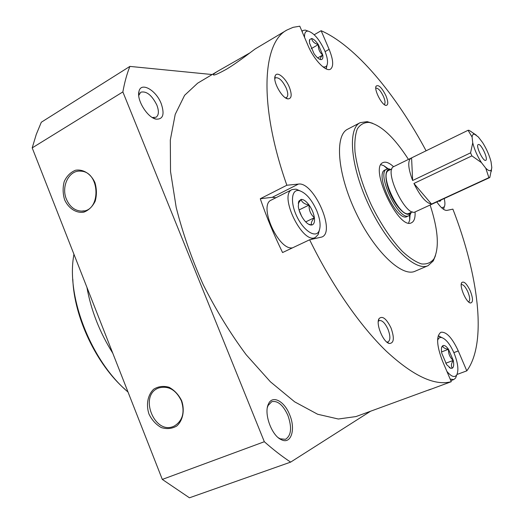 <?xml version="1.0" encoding="UTF-8"?>
<svg xmlns="http://www.w3.org/2000/svg" width="524" height="524" viewBox="0 0 524 524"><rect width="100%" height="100%" fill="white"/><g stroke="black" fill="none" stroke-linecap="round" stroke-linejoin="round"><path stroke-width="0.79" d="M301.071 199.415C303.494 199.277 306.16 201.157 309.068 205.035C304.496 204.157 301.831 202.284 301.071 199.415L298.313 203.41L298.804 201.196L301.071 199.415M314.38 217.702C310.66 214.434 308.891 210.209 309.068 205.035C311.911 209.083 313.68 213.307 314.38 217.702C314.885 221.98 314.02 224.416 311.793 225.019C310.693 223.519 311.551 221.076 314.38 217.702L305.695 221.894M310.391 224.973L309.022 224.318L311.793 225.019L310.391 224.973C308.269 224.442 306.042 222.628 303.717 219.53C300.789 215.384 298.988 211.067 298.307 206.58L298.804 201.196M441.143 199.932L440.062 201.282L438.817 201.006M311.675 38.514C313.666 39.025 315.874 41.042 318.304 44.573C314.479 43.538 312.271 41.52 311.675 38.514L309.651 39.562L309.468 42.968L314.007 53.605C316.489 57.181 318.716 59.179 320.681 59.605L320.642 59.579C319.738 58.97 320.446 57.45 322.764 55.027C319.633 52.485 318.147 49.007 318.304 44.573L322.764 55.027C323.21 58.177 322.529 59.71 320.74 59.612L320.681 59.605M442.787 345.657C444.313 344.956 446.219 346.161 448.498 349.272C444.797 348.788 442.898 347.582 442.787 345.657L441.64 347.667L442.787 345.657M453.26 360.414C449.854 357.394 448.269 353.68 448.498 349.272L453.26 360.414C454.039 364.475 453.751 367.055 452.389 368.156C450.85 366.25 451.138 363.676 453.26 360.414L445.714 363.25M452.389 368.156L450.784 368.333L446.644 364.665L441.804 353.307C441.188 350.084 441.28 347.772 442.086 346.371M430.774 389.181L355.999 416.567L338.334 419.017L317.642 414.248L294.652 401.836L270.404 381.793L246.156 354.709C230.403 333.526 216.111 310.221 203.279 284.801C191.686 258.791 182.653 232.983 176.188 207.393L170.523 171.486L170.313 140.026L175.219 114.363L184.599 95.316L197.659 83.172L218.456 70.792M436.813 201.93C440.959 207.884 444.359 210.707 447.011 210.386L452.887 209.128C478.333 274.583 487.464 342.781 466.805 370.861L457.013 374.457M428.436 390.144L451.288 381.695C434.73 386.123 413.036 375.931 386.214 351.113C360.119 325.876 331.83 285.298 309.632 239.776L282.567 252.548C273.895 234.719 266.467 216.785 260.277 198.747L272.277 197.312L275.932 197.725M272.277 197.312L298.431 184.081L286.851 185.241L260.277 198.747M286.851 185.241C258.391 104.728 262.386 42.614 286.936 30.025L293.08 27.34L299.793 26.2L308.073 45.634C313.942 59.834 326.046 72.305 330.513 69.155C333.808 66.417 333.336 59.808 329.118 49.335L321.14 30.713L314.223 34.748M321.14 30.713C355.835 45.929 396.105 94.726 426.117 150.84M249.902 52.891L218.462 70.799C215.39 72.62 213.687 73.871 213.36 74.572C213.268 75.895 217.643 74.107 226.479 69.214C239.075 61.701 254.382 49.21 255.81 48.568L286.936 30.025M453.863 352.619L458.277 350.942C452.173 337.816 446.389 331.587 440.913 332.255C436.112 335.923 436.603 345.454 442.407 360.846L451.288 381.695M458.277 350.942L466.805 370.861M298.431 184.081C313.575 181.389 335.995 231.68 321.959 236.992L309.632 239.776M470.264 290.866C473.192 298.595 473.231 302.643 470.388 302.996C466.098 302.453 459.089 285.934 461.723 282.606C463.904 280.877 466.753 283.628 470.264 290.866M289.32 87.122C292.15 94.733 291.711 98.663 288.004 98.905C282.128 98.617 272.388 81.076 275.218 75.81C276.986 70.858 285.619 77.906 289.32 87.122M385.946 95.754C388.363 101.911 388.382 105.134 386.018 105.416C381.917 105.331 373.828 89.637 376.094 86.146C378.544 84.357 381.826 87.56 385.946 95.754M391.015 327.939C394.572 338.104 394.002 343.292 389.299 343.489C383.175 342.336 375.505 323.629 379.068 318.605C382.422 315.5 386.398 318.612 391.015 327.939M435.47 255.633L433.296 260.887L428.095 265.648L415.159 271.203C402.072 277.596 374.202 251.304 355.803 212.364C337.253 173.496 334.482 135.284 347.707 129.179L360.191 122.662L367.16 121.64L372.61 123.271M181.389 400.834C184.998 412.401 182.666 420.785 174.381 425.979C154.822 436.269 138.081 394.945 158.851 387.93C168.427 385.481 175.94 389.784 181.389 400.834M66.41 199.186C69.718 206.777 74.768 210.753 81.547 211.12C101.361 212.128 100.497 171.459 80.591 171.152C69.089 169.887 60.895 186.38 66.41 199.186M64.616 199.795C68.552 208.414 76.078 213.32 83.768 212.181C88.687 210.314 92.499 206.639 95.204 201.17C96.881 195.026 96.783 188.804 94.896 182.496C90.829 173.726 83.126 168.924 75.443 170.267C70.576 172.265 66.843 175.985 64.249 181.435C62.651 187.494 62.769 193.618 64.616 199.795M181.671 400.729C184.926 410.403 182.955 420.405 176.745 426.012C172.01 428.75 166.881 429.274 161.34 427.591C156.08 424.617 151.973 420.15 149.019 414.183C145.855 404.711 147.689 394.886 153.722 389.188C158.366 386.352 163.481 385.71 169.062 387.275C174.42 390.184 178.619 394.664 181.671 400.729M370.468 411.294L290.643 462.116C282.017 456.424 273.246 449.625 264.332 441.725L162.309 479.421L32.2 147.892L36.267 134.413L41.304 122.243L129.887 66.404L212.154 74.539M264.332 441.725L122.865 91.916L32.2 147.892M122.865 91.916C124.555 82.458 126.893 73.956 129.887 66.404M290.643 462.116L189.452 497.8L162.309 479.421M289.615 414.661C295.936 429.163 291.167 444.804 281.375 439.708C271.674 435.772 263.585 413.371 268.419 404.076C272.27 394.664 284.342 400.991 289.615 414.661M161.222 103.66C164.805 114.389 163.062 119.551 156.001 119.131C147.408 117.618 136.391 99.783 138.971 91.425C140.936 81.469 156.132 90.141 161.222 103.66M138.722 95.447L140.753 92.217C146.478 90.855 151.842 95.132 156.84 105.049C159.093 111.088 158.857 115.142 156.119 117.225L152.301 117.52M267.384 407.508L268.072 405.543L271.779 401.659C277.759 400.48 283.137 405.065 287.905 415.414C292.104 427.584 291.298 435.549 285.488 439.309L280.163 438.811L278.375 437.769M430.119 205.022C438.188 229.8 439.466 247.747 433.951 258.863C430.905 262.766 426.752 264.456 421.506 263.919C415.715 262.013 409.29 257.795 402.236 251.271C391.101 239.481 380.791 224.062 371.313 204.995C362.529 185.607 357.086 167.87 354.99 151.79C354.394 142.201 355.18 134.557 357.361 128.858C360.27 124.457 364.193 122.308 369.151 122.413C381.243 125.164 394.349 137.498 408.458 159.407M415.06 211.938C415.381 217.774 414.215 221.364 411.576 222.72C398.902 230.757 368.785 167.339 383.018 162.591C385.736 161.399 389.26 162.774 393.576 166.711M428.095 265.648C415.381 271.891 387.74 245.225 369.204 205.998C350.517 166.848 347.32 128.577 360.191 122.662M378.289 321.402L379.278 320.564C382.16 320.118 385.055 323.007 387.97 329.229C390.472 335.91 390.504 340.148 388.068 341.943L386.764 342.028M375.787 88.281L375.931 88.183C378.19 87.98 380.719 90.783 383.535 96.58C385.232 100.778 385.481 103.385 384.282 104.394L384.118 104.466M274.805 78.607L275.565 77.801C279.03 77.257 282.587 80.696 286.242 88.124C288.167 93.036 288.259 96.187 286.517 97.569L285.442 97.805M461.218 284.722L461.421 284.611C463.354 284.414 465.509 286.838 467.873 291.875C469.976 297.213 470.257 300.514 468.725 301.785L468.495 301.844M292.582 247.819C278.46 250.917 258.031 204.923 271.321 200.057L292.104 189.57L296.027 189.157L299.97 190.802M437.599 340.423C438.418 338.046 439.859 337.109 441.902 337.626C446.094 339.231 450.123 344.32 453.987 352.907C457.983 362.929 458.893 370.285 456.725 374.981C454.557 377.837 451.288 376.638 446.9 371.392M456.712 375.007L455.638 378.001L453.81 379.559L450.175 379.075M438.149 335.982L441.883 337.62L439.046 336.139M304.575 37.42C304.293 33.032 305.485 30.929 308.151 31.119C313.909 32.933 319.404 39.392 324.644 50.5C327.402 57.162 328.181 62.068 326.996 65.231C326.21 66.902 324.788 67.393 322.745 66.705M326.943 65.48L326.046 68.841M302.04 31.473L303.069 30.471L305.204 30.084L307.909 31.034M316.706 210.583C320.249 219.445 321.009 226.303 318.978 231.143C315.612 238.42 303.861 231.018 297.016 216.792C290.021 202.637 291.416 188.784 299.23 190.612C305.787 192.727 311.61 199.382 316.706 210.583M319.293 230.442L318.153 234.562L315.422 237.398C302.813 245.101 278.264 194.804 292.104 189.57M444.221 198.517C445.125 202.428 445.145 205.212 444.28 206.856L441.666 207.812M444.024 207.661L443.54 209.325M441.568 351.925L448.498 349.272M311.249 48.64L318.304 44.573M317.682 57.922L322.764 55.027M299.053 210.045L301.647 216.268L300.278 213.458M299.027 209.967L309.068 205.035M476.231 135.1L469.059 130.299L468.083 130.293L472.085 137.039L472.746 142.842C474.416 149.484 477.312 156.067 481.418 162.597L485.781 168.211C488.669 171.04 490.556 171.459 491.453 169.475L491.8 167.562L491.04 161.733C489.357 155.261 486.547 148.875 482.604 142.561L478.34 136.974L474.764 134.334C473.185 133.869 472.294 134.773 472.085 137.039M485.781 168.211L488.892 177.656L489.809 177.531L491.8 167.562M72.803 279.213C74.126 317.406 96.39 364.291 125.164 389.456M73.923 254.212L73.524 256.839C66.699 298.51 91.89 361.756 128 392.011M86.938 287.381C91.038 310.332 99.645 332.262 112.758 353.169M408.615 223.008L409.676 220.146L410.05 214.801M388.192 168.78L383.81 165.689L380.928 164.706M390.832 169.429L387.93 168.793L384.976 169.979C373.907 173.719 397.199 222.752 407.083 216.536L408.864 215.718L410.515 214.133L411.216 212.344M386.732 169.114C375.708 172.828 399.019 221.921 408.864 215.718M390.701 169.494L389.476 169.409C384 169.658 385.002 183.393 391.742 196.788C398.397 210.242 408.098 217.991 410.98 212.587L411.085 212.403M391.945 168.885L388.723 170.464C378.603 173.876 400.041 219.012 409.08 213.327L412.342 211.827M472.746 142.842L470.565 152.851L412.65 180.498C408.078 168.302 407.534 160.855 411.026 158.156L393.825 166.573C383.306 170.09 405.949 217.761 415.322 211.834L489.809 177.531M470.565 152.851L471.895 155.883L481.418 162.597M411.026 158.156L468.083 130.293M431.514 204.085L413.927 183.459C420.228 196.258 426.091 203.135 431.514 204.085L488.892 177.656M413.927 183.459L471.895 155.883M478.523 144.467L478.248 144.532C475.347 145.423 483.226 162.014 485.755 160.324C488.512 159.493 481.438 143.976 478.523 144.467M412.65 180.498L411.582 157.953M325.109 51.621L329.118 49.335M438.863 200.987L439.538 201.275M309.343 41.101L309.651 39.562M449.251 367.494L450.784 368.333M84.069 210.844L81.547 211.12M152.55 117.579L156.001 119.131M138.781 95.198L138.971 91.425M280.163 438.811L281.375 439.708M268.072 405.543L268.419 404.076M369.151 122.413L367.16 121.64M433.951 258.863L433.296 260.887M213.334 74.585L213.582 74.991M387.033 342.244L389.299 343.489M378.328 321.061L379.068 318.605M384.911 105.003L386.018 105.416M375.8 87.312L376.094 86.146M285.829 98.053L288.004 98.905M274.799 78.142L275.218 75.81M469.235 302.44L470.388 302.996M461.31 283.798L461.723 282.606M456.725 374.981L455.638 378.001M453.81 379.559L450.843 380.647M308.151 31.119L305.204 30.084M326.996 65.231L326.334 68.303M303.069 30.471L301.909 31.158M299.23 190.612L296.027 189.157M318.978 231.143L318.153 234.562M315.422 237.398L310.994 239.488M444.28 206.856L443.501 209.299M474.764 134.334L470.565 131.19M491.453 169.475L491.381 171.289M387.531 168.852L383.81 165.689M409.578 215.272L409.676 220.146M390.498 169.455L389.011 168.839M410.98 212.587L410.515 214.133"/></g></svg>
